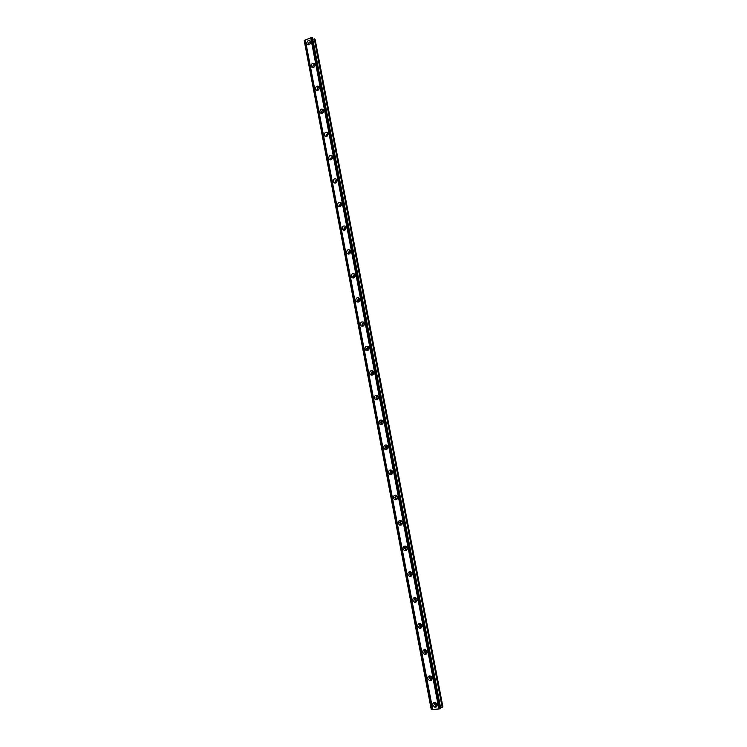 <?xml version="1.0" encoding="UTF-8"?>
<svg xmlns="http://www.w3.org/2000/svg" width="747" height="747" viewBox="0 0 747 747"><rect width="100%" height="100%" fill="white"/><g stroke="black" fill="none" stroke-linecap="round" stroke-linejoin="round"><path stroke-width="1.12" d="M437.191 705.093L436.22 705.271L434.941 703.889L435.37 702.497M436.874 703.814L436.435 703.198M309.351 44.643L310.715 42.402M313.712 67.361L315.057 65.054M318.101 90.21L319.417 87.829M322.527 113.18L322.237 112.582L323.806 110.733M326.925 136.225L326.626 135.609L328.204 133.778M331.463 159.513L331.042 158.766L332.63 156.945M335.982 182.866L335.487 182.053L337.074 180.242M340.529 206.349L339.95 205.481L341.547 203.679M345.114 229.964L344.442 229.04L346.038 227.247M349.727 253.709L348.952 252.729L350.548 250.945M354.367 277.595L353.499 276.567L355.077 274.784M359.046 301.601L358.065 300.537L359.624 298.763M363.742 325.748L362.659 324.646L364.2 322.872M364.247 325.01L364.452 323.722M368.476 350.026L367.281 348.896L368.785 347.122M368.915 349.344L368.308 346.561C366.254 345.702 365.143 346.496 364.975 348.914L365.75 350.25C367.804 351.09 368.906 350.306 369.074 347.887M373.239 374.434L371.931 373.285L373.397 371.52M373.612 373.789L373.705 372.202M378.019 398.982L376.609 397.824L378.019 396.059M378.346 398.366L378.355 396.676M382.828 423.67L381.315 422.503L382.669 420.738M383.118 423.063L383.024 421.317M387.656 448.499L386.04 447.322L387.338 445.576M387.908 447.901L387.712 446.108M392.511 473.477L390.802 472.3L392.026 470.554M392.726 472.87L392.427 471.058M397.395 498.594L396.321 498.473L395.593 497.418L396.741 495.691M397.572 497.969L397.161 496.176M402.288 523.862L401.186 523.787L400.411 522.685L401.466 520.976M402.437 523.217L401.933 521.453M407.208 549.278L406.088 549.25L405.248 548.111L406.228 546.421M407.32 548.597L406.732 546.897M412.148 574.854L411.027 574.863L410.122 573.687L411.009 572.025M412.223 574.116L411.569 572.501M417.115 600.579L415.995 600.635L415.033 599.411L415.818 597.796M417.134 599.785L416.443 598.282M422.092 626.472L421 626.556L419.963 625.295L420.654 623.717M422.074 625.622L420.458 623.633C418.609 623.315 417.704 624.165 417.75 626.173L419.375 628.171C421.224 628.479 422.12 627.629 422.074 625.622L421.355 624.231M427.107 652.514L426.033 652.635L424.922 651.328L425.529 649.815M427.004 651.543L426.313 650.357M432.139 678.724L431.112 678.874L429.917 677.529L430.431 676.072M431.943 677.622L431.336 676.67M312.479 37.583L440.739 708.548L440.226 708.838L438.881 708.959L310.733 37.817L312.479 37.583M432.756 705.019L434.763 707.204C436.453 707.306 437.247 706.438 437.144 704.608L435.156 702.432C433.456 702.32 432.662 703.179 432.756 705.019M434.334 702.404L434.147 703.963L436.155 706.139L436.967 706.158M306.83 43.41L307.222 44.278C309.202 45.315 310.36 44.521 310.677 41.897L310.294 41.048C308.315 40.002 307.157 40.786 306.83 43.41M310.593 41.599C309.137 41.953 308.446 42.934 308.53 44.549L308.614 44.867M311.154 66.119L311.564 67.006C313.553 68.042 314.702 67.249 315.019 64.644L314.618 63.756C312.62 62.711 311.471 63.495 311.154 66.119M314.898 64.242C313.441 64.597 312.76 65.568 312.834 67.183L312.956 67.585M315.505 88.949L315.925 89.864C317.923 90.891 319.081 90.107 319.38 87.502L318.96 86.596C316.961 85.56 315.804 86.344 315.505 88.949M319.23 87.016C317.774 87.362 317.092 88.342 317.176 89.948L317.335 90.443M319.875 111.91L320.323 112.853C322.33 113.88 323.479 113.096 323.768 110.5L323.33 109.566C321.322 108.53 320.164 109.314 319.875 111.91M323.572 109.921C322.125 110.267 321.443 111.238 321.537 112.834L321.742 113.423M324.263 135.002L324.74 135.982C326.747 136.99 327.896 136.206 328.185 133.629L327.718 132.658C325.701 131.64 324.553 132.415 324.263 135.002M327.933 132.957L325.916 135.851L326.178 136.542M328.689 158.224L329.184 159.232C331.201 160.241 332.35 159.456 332.62 156.889L332.135 155.89C330.109 154.881 328.96 155.656 328.689 158.224M332.312 156.123L330.333 159.008L330.65 159.783M333.134 181.586L333.657 182.632C335.683 183.622 336.822 182.838 337.084 180.288L336.57 179.252C334.544 178.253 333.395 179.028 333.134 181.586M336.71 179.42L334.768 182.287L335.151 183.164M337.607 205.08L338.148 206.153C340.184 207.134 341.332 206.349 341.575 203.819L341.034 202.745C338.998 201.755 337.849 202.53 337.607 205.08M341.136 202.848L339.231 205.705L339.68 206.676M342.098 228.703L342.677 229.824C344.722 230.786 345.861 230.001 346.094 227.48L345.525 226.369C343.48 225.398 342.341 226.182 342.098 228.703M345.572 226.425L343.713 229.254L344.246 230.328M346.627 252.467L347.234 253.625C349.279 254.568 350.418 253.784 350.632 251.281L350.026 250.133C347.981 249.181 346.851 249.956 346.627 252.467M350.026 250.124L348.223 252.944L348.849 254.111L347.234 253.625M351.174 276.371L351.818 277.567C353.873 278.491 354.993 277.707 355.208 275.223L354.564 274.028C352.509 273.103 351.379 273.878 351.174 276.371M354.498 273.972L352.761 276.773L353.48 278.024M355.749 300.406L356.431 301.657C358.485 302.554 359.606 301.769 359.802 299.304L359.12 298.072C357.066 297.166 355.945 297.941 355.749 300.406M358.99 297.96L357.327 300.733L358.149 302.077M360.353 324.59L361.081 325.879C363.126 326.756 364.247 325.963 364.424 323.526L363.705 322.246C361.651 321.359 360.53 322.144 360.353 324.59M363.509 322.097L361.922 324.833L362.855 326.271M368.038 346.375L366.544 349.082L367.589 350.604M369.634 373.379L370.456 374.77C372.51 375.582 373.603 374.789 373.752 372.398L372.93 371.016C370.885 370.195 369.784 370.979 369.634 373.379M372.594 370.792L371.184 373.463L372.361 375.069M374.322 397.992L375.199 399.43C377.235 400.205 378.327 399.412 378.449 397.049L377.58 395.611C375.536 394.827 374.452 395.621 374.322 397.992M377.17 395.368L375.862 397.992L377.16 399.673M379.028 422.746L379.971 424.24C382.006 424.978 383.071 424.175 383.183 421.84L382.259 420.356C380.214 419.609 379.14 420.402 379.028 422.746M381.764 420.094L380.559 422.662L381.997 424.417M383.771 447.649L384.77 449.199C386.797 449.89 387.852 449.087 387.945 446.781L386.955 445.24C384.929 444.54 383.865 445.343 383.771 447.649M386.386 444.969L385.284 447.481L386.862 449.292M388.533 472.702L389.607 474.308C391.615 474.952 392.661 474.149 392.735 471.88L391.671 470.274C389.654 469.611 388.608 470.423 388.533 472.702M391.036 470.003L390.046 472.449L391.755 474.317M393.333 497.894L394.481 499.566C396.47 500.163 397.497 499.351 397.553 497.119L396.414 495.457C394.416 494.841 393.389 495.663 393.333 497.894M395.714 495.186L394.827 497.558L396.676 499.491M398.16 523.245L399.384 524.982C401.363 525.524 402.362 524.702 402.4 522.508L401.176 520.79C399.197 520.229 398.188 521.051 398.16 523.245M400.42 520.538L399.636 522.825L401.625 524.796M403.007 548.746L404.332 550.548C406.275 551.034 407.255 550.203 407.274 548.055L405.966 546.272C404.015 545.768 403.025 546.589 403.007 548.746M405.154 546.038L404.482 548.233L406.601 550.25M407.89 574.406L409.309 576.264C411.223 576.693 412.185 575.862 412.176 573.752L410.775 571.903C408.852 571.455 407.89 572.295 407.89 574.406M409.935 571.698L409.347 573.799L411.606 575.853M412.802 600.214L414.324 602.138C416.21 602.512 417.134 601.662 417.106 599.608L415.603 597.693C413.717 597.311 412.783 598.151 412.802 600.214M414.734 597.516L414.249 599.524L416.63 601.606M419.581 623.502L419.179 625.398L420.804 627.387L421.682 627.508M422.718 652.299L424.473 654.363C426.266 654.596 427.125 653.737 427.069 651.795L425.332 649.741C423.53 649.488 422.662 650.338 422.718 652.299M424.464 649.638L424.137 651.421L425.883 653.476L426.752 653.569M427.723 678.584L429.6 680.704C431.346 680.872 432.168 680.013 432.093 678.117L430.235 676.007C428.479 675.82 427.639 676.679 427.723 678.584M429.385 675.942L429.123 677.613L431 679.733L431.85 679.779M355.049 276.661L355.236 275.923M359.624 300.789L359.839 299.734M431.374 709.65L304.178 40.413L431.271 709.613L438.881 708.959M440.59 707.764L442.887 706.858L315.113 39.404L312.75 39.012M304.178 40.413L310.733 37.817M440.459 708.763L312.143 37.35M311.704 37.434L439.992 708.856M432.709 709.529L305.346 39.946M431.607 709.631L304.374 40.329M442.177 707.418L314.244 38.797M440.226 708.838L311.91 37.35M361.1 325.907L362.65 326.122M440.609 707.754L312.769 39.003M437.135 704.561L436.22 705.271M349.848 253.616L349.344 253.466M354.498 277.473L353.91 277.324M359.186 301.461L358.504 301.321M363.901 325.58L363.126 325.459M368.635 349.829L367.776 349.745M373.397 374.21L372.454 374.163M378.178 398.73L377.16 398.73M382.987 423.39L381.904 423.446M387.814 448.181L386.675 448.312M392.661 473.122L391.484 473.318M397.525 498.202L396.321 498.473M402.4 523.432L401.186 523.787M407.302 548.821L406.088 549.25M412.223 574.368L411.027 574.863M417.153 600.074L415.995 600.635M422.111 625.939L421 626.556M427.097 651.982L426.033 652.635M432.102 678.183L431.112 678.874M436.155 706.139L434.763 707.204M308.007 44.801L307.222 44.278M312.414 67.547L311.564 67.006M316.849 90.415L315.925 89.864M321.322 113.413L320.323 112.853M325.823 136.542L324.74 135.982M330.361 159.793L329.184 159.232M334.936 183.183L333.657 182.632M339.54 206.695L338.148 206.153M344.18 230.337L342.677 229.824M353.415 277.968L351.818 277.567M358.018 301.975L356.431 301.657M367.319 350.408L365.75 350.25M372.006 374.845L370.456 374.77M376.74 399.43L375.199 399.43M381.493 424.156L379.999 424.24M386.283 449.031L384.77 449.199M391.111 474.056L389.607 474.308M395.975 499.229L394.481 499.566M400.868 524.553L399.384 524.982M405.798 550.025L404.332 550.548M410.766 575.657L409.309 576.264M415.771 601.447L414.324 602.138M420.804 627.387L419.375 628.171M425.883 653.476L424.473 654.363M431 679.733L429.6 680.704"/></g></svg>
